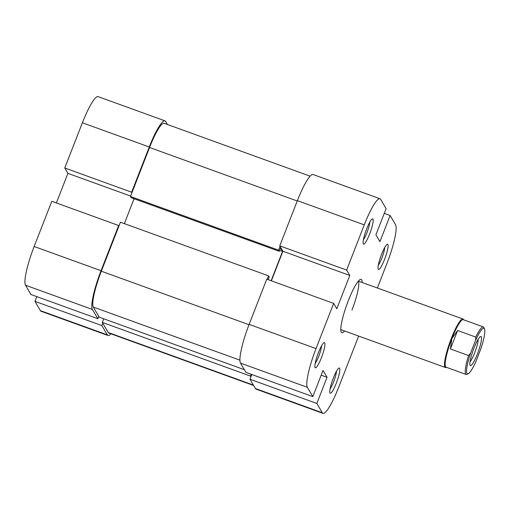 <?xml version="1.0" encoding="UTF-8"?>
<svg xmlns="http://www.w3.org/2000/svg" width="510" height="510" viewBox="0 0 510 510"><rect width="100%" height="100%" fill="white"/><g stroke="black" fill="none" stroke-linecap="round" stroke-linejoin="round"><path stroke-width="0.76" d="M101.037 270.721L118.664 225.516L51.778 201.291L34.151 246.496L101.037 270.721A34.814 5.948 109.9 0 0 92.386 309.449L97.837 318.737L30.951 294.506L25.5 285.217A34.814 5.948 -70.1 0 1 34.151 246.496M107.298 334.872L101.853 325.584L34.967 301.353L40.411 310.647L107.298 334.872A34.814 5.948 109.9 0 0 107.967 335.484A34.814 5.948 109.9 0 0 110.957 333.82M165.004 120.87A34.814 5.948 109.9 0 0 149.277 146.995L131.65 192.206L64.764 167.975L82.391 122.77A34.814 5.948 -70.1 0 1 98.118 96.639L165.004 120.87A34.814 5.948 109.9 0 1 165.673 121.476L167.439 124.497M118.664 225.516L118.951 226.006M98.761 316.359L97.837 318.737M101.853 325.584L102.778 323.206M131.937 192.697L131.65 192.206M64.764 167.975L67.919 173.355L56.38 202.954M107.967 335.484L41.08 311.253A34.814 5.948 -70.1 0 1 40.411 310.647M36.809 296.629L34.967 301.353M130.624 196.069L67.919 173.355M310.118 176.179L164.124 123.292A32.232 5.508 109.9 0 0 149.564 147.486L130.452 196.503L278.556 250.149L280.041 246.343M267.189 279.314L268.541 275.846L120.436 222.201L101.324 271.212A32.232 5.508 109.9 0 0 93.311 307.065L99.22 317.144L244.379 369.718M250.882 376.852L250.423 376.068L102.319 322.422L108.228 332.494A32.232 5.508 109.9 0 0 108.847 333.055L253.636 385.503M271.122 280.742L282.553 251.417L280.545 247.994L279.244 251.322L131.14 197.676L130.452 196.503M102.319 322.422L103.74 318.775M124.37 223.622L134.073 198.734M279.244 251.322L278.556 250.149M268.541 275.846L269.229 277.019L268.19 279.678M250.423 376.068L251.13 374.264M279.627 250.353L282.553 251.417M333.323 378.089A13.407 2.289 -70.1 0 1 338.94 368.08A13.407 2.289 -70.1 0 1 336.307 383.169A13.407 2.289 -70.1 0 1 329.944 392.91A13.407 2.289 -70.1 0 1 333.323 378.089M330.072 388.939A10.831 1.849 109.9 0 0 333.629 381.818A10.831 1.849 109.9 0 0 336.492 371.21M381.563 254.362A13.407 2.289 -70.1 0 1 387.179 244.354A13.407 2.289 -70.1 0 1 384.546 259.443A13.407 2.289 -70.1 0 1 378.184 269.184A13.407 2.289 -70.1 0 1 381.563 254.362M378.312 265.213A10.831 1.849 109.9 0 0 381.869 258.092A10.831 1.849 109.9 0 0 384.731 247.484M366.652 228.933A13.407 2.289 -70.1 0 1 372.262 218.924A13.407 2.289 -70.1 0 1 369.629 234.02A13.407 2.289 -70.1 0 1 363.267 243.754A13.407 2.289 -70.1 0 1 366.652 228.933M363.4 239.783A10.831 1.849 109.9 0 0 366.958 232.662A10.831 1.849 109.9 0 0 369.82 222.06M318.412 352.659A13.407 2.289 -70.1 0 1 324.022 342.65A13.407 2.289 -70.1 0 1 321.396 357.746A13.407 2.289 -70.1 0 1 315.033 367.481A13.407 2.289 -70.1 0 1 318.412 352.659M315.161 363.509A10.831 1.849 109.9 0 0 318.718 356.388A10.831 1.849 109.9 0 0 321.58 345.786M344.594 330.984A28.362 4.845 -70.1 0 1 341.171 332.029A28.362 4.845 -70.1 0 1 348.324 300.67A28.362 4.845 -70.1 0 1 360.2 279.499A28.362 4.845 -70.1 0 1 362.157 282.495M351.957 310.08A25.787 4.405 109.9 0 0 358.262 281.24M297.381 200.647L279.754 245.852L346.641 270.083L364.267 224.872L297.381 200.647A34.814 5.948 -70.1 0 1 313.108 174.516L379.995 198.747A34.814 5.948 109.9 0 0 364.267 224.872M384.272 213.371L390.131 215.494L395.575 224.782A34.814 5.948 109.9 0 1 386.924 263.504L377.375 288.01M240.49 363.094L245.941 372.383L312.828 396.614L307.377 387.326L240.49 363.094A34.814 5.948 -70.1 0 1 249.141 324.373L266.768 279.161L333.655 303.393L336.81 308.773L349.796 275.464L346.641 270.083M358.632 336.071L338.685 387.23A34.814 5.948 109.9 0 1 322.957 413.361A34.814 5.948 109.9 0 1 322.294 412.749L316.844 403.461L327.044 377.285L323.034 370.438L312.828 396.614M279.754 245.852L282.91 251.232L271.371 280.831M322.957 413.361L256.071 389.13A34.814 5.948 -70.1 0 1 255.408 388.524L322.294 412.749M251.8 374.506L249.957 379.23L255.408 388.524M333.655 303.393L316.028 348.598A34.814 5.948 109.9 0 0 307.377 387.326M379.995 198.747A34.814 5.948 109.9 0 1 380.664 199.353L386.115 208.647L375.908 234.817L379.925 241.663L390.131 215.494M249.957 379.23L316.844 403.461M321.192 375.162L327.044 377.285M282.91 251.232L349.796 275.464M468.237 373.734L466.969 374.359A25.27 4.316 -70.1 0 1 466.134 374.461A25.27 4.316 -70.1 0 1 465.649 374.021A25.27 4.316 -70.1 0 1 468.562 355.527L470.596 353.105A24.238 4.144 109.9 0 0 466.975 373.416A24.238 4.144 109.9 0 0 468.237 373.734A24.238 4.144 109.9 0 0 475.76 361.902L480.79 348.993A24.238 4.144 109.9 0 0 484.5 328.848A24.238 4.144 109.9 0 0 475.632 340.189L475.753 337.072A25.27 4.316 -70.1 0 1 483.346 326.942A25.27 4.316 -70.1 0 1 483.831 327.382A25.27 4.316 -70.1 0 1 483.92 327.554L484.5 328.848M463.635 319.802L463.564 319.642A25.787 4.405 109.9 0 0 463.475 319.464A25.787 4.405 109.9 0 0 462.978 319.018A25.787 4.405 109.9 0 0 450.681 340.055A25.787 4.405 109.9 0 0 444.918 367.053A25.787 4.405 109.9 0 0 445.415 367.506A25.787 4.405 109.9 0 0 446.263 367.398L446.422 367.321M483.346 326.942L463.278 319.674A25.27 4.316 109.9 0 0 451.86 338.64A25.27 4.316 109.9 0 0 445.581 366.754A25.27 4.316 109.9 0 0 446.065 367.194L466.134 374.461M481.261 336.772A15.472 2.646 -70.1 0 1 477.417 353.985A15.472 2.646 -70.1 0 1 470.131 365.326A15.472 2.646 -70.1 0 1 470.073 365.217A15.472 2.646 -70.1 0 1 473.21 350.147A15.472 2.646 -70.1 0 1 480.452 336.568A15.472 2.646 -70.1 0 1 481.261 336.772M470.054 361.654A12.89 2.206 109.9 0 0 475.377 350.931A12.89 2.206 109.9 0 0 478.157 339.29M470.596 353.105L475.632 340.189M468.562 355.527L450.406 348.955L451.86 338.64L457.604 330.499L475.753 337.072M450.406 348.955L457.604 330.499M149.277 146.995L82.391 122.77M92.386 309.449L25.5 285.217M149.564 147.486L297.253 200.985M93.311 307.065L239.91 360.168M108.228 332.494L253.381 385.075M101.324 271.212L249.014 324.711M249.141 324.373L316.028 348.598M358.364 281.118L462.978 319.018M340.795 329.607L445.415 367.506"/></g></svg>
